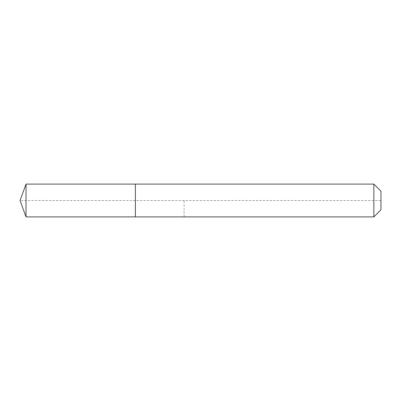 <?xml version="1.0" encoding="UTF-8"?>
<svg xmlns="http://www.w3.org/2000/svg" width="401" height="401" viewBox="0 0 401 401"><rect width="100%" height="100%" fill="white"/><g stroke="black" fill="none" stroke-linecap="round" stroke-linejoin="round"><path stroke-width="0.3" stroke-dasharray="2 1.5" d="M26.02 184.094L26.02 216.906M380.95 191.202L380.95 209.798L380.95 200.5L135.383 200.5L135.383 216.906L135.383 184.094L135.383 216.906L135.383 200.5L20.05 200.5M373.842 184.094L373.842 216.906M184.094 216.906L184.094 200.5"/><path stroke-width="0.6" d="M20.05 200.5L26.02 184.094L373.842 184.094L380.95 191.202L380.95 209.798L373.842 216.906L26.02 216.906L20.05 200.5L26.02 216.906L26.02 184.094M380.95 209.798L373.842 216.906L135.383 216.906L135.383 184.094L135.383 216.906L26.02 216.906M373.842 216.906L373.842 184.094"/></g></svg>
